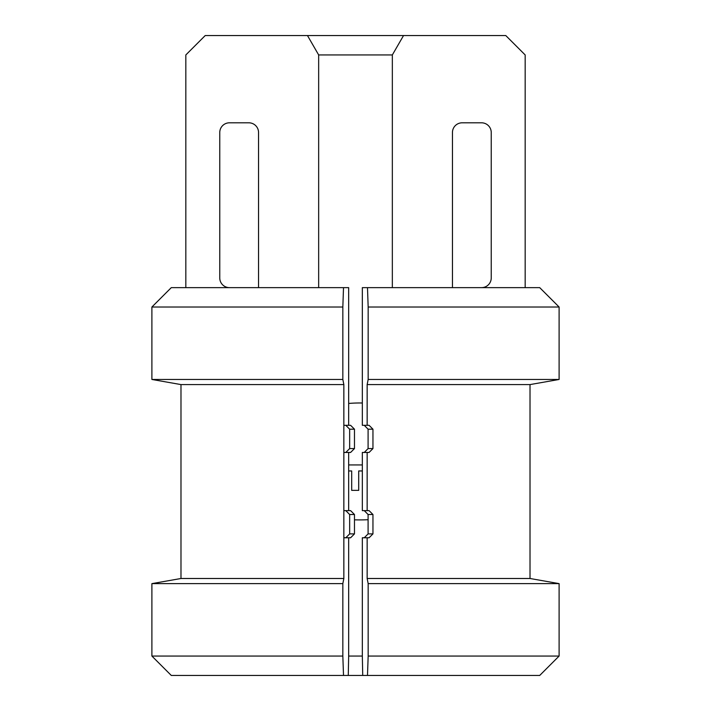 <?xml version="1.0" encoding="UTF-8"?>
<svg xmlns="http://www.w3.org/2000/svg" width="711" height="711" viewBox="0 0 711 711"><rect width="100%" height="100%" fill="white"/><g stroke="black" fill="none" stroke-linecap="round" stroke-linejoin="round"><path stroke-width="1.07" d="M367.152 384.589L530.015 384.589L530.015 578.496L367.152 578.496L367.152 537.774L369.08 537.774L372.955 533.899L372.955 514.506L369.08 510.631L367.152 510.631L367.152 452.454L369.08 452.454L372.955 448.579L372.955 429.186L369.08 425.311L367.152 425.311L367.152 384.589L368.165 379.461L368.165 307.019L367.489 287.635L362.334 287.635L362.334 425.311L367.152 425.311M342.835 379.461L343.848 384.589L343.848 578.496L180.985 578.496L180.985 384.589L151.896 379.461L151.896 307.019L342.835 307.019L342.835 379.461L151.896 379.461M343.848 384.589L180.985 384.589M171.289 675.45L343.511 675.45L171.289 675.45L151.896 656.057L342.835 656.057L343.511 675.45L348.274 675.45L348.666 656.057L362.334 656.057L362.726 675.45L367.489 675.45L368.165 656.057L559.104 656.057L559.104 583.624L368.165 583.624L367.152 578.496M348.274 675.45L362.726 675.45M539.711 675.45L367.489 675.45L539.711 675.45L559.104 656.057M348.666 425.311L348.666 287.635L343.511 287.635L342.835 307.019M258.546 287.635L258.546 132.504A9.696 9.696 0 0 0 248.85 122.807L229.457 122.807A9.696 9.696 0 0 0 219.761 132.504L219.761 277.939A9.696 9.696 0 0 0 229.457 287.635L318.661 287.635L318.661 54.943L318.661 287.635L343.511 287.635L171.289 287.635L185.829 287.635L185.829 54.943L205.221 35.55L505.779 35.55L525.171 54.943L525.171 287.635L539.711 287.635L367.489 287.635L392.339 287.635L392.339 54.943L318.661 54.943L307.463 35.55M452.454 287.635L481.543 287.635A9.696 9.696 0 0 0 491.239 277.939L491.239 132.504A9.696 9.696 0 0 0 481.543 122.807L462.15 122.807A9.696 9.696 0 0 0 452.454 132.504L452.454 287.635L392.339 287.635L392.339 54.943L403.537 35.55M368.165 307.019L559.104 307.019L539.711 287.635M530.015 384.589L559.104 379.461L368.165 379.461M372.955 448.579L368.094 448.579L364.254 452.454M364.254 425.311L368.094 429.186L372.955 429.186M368.094 429.186L368.094 448.579M525.171 287.635L481.543 287.635M229.457 287.635L185.829 287.635M345.786 425.311L349.661 429.186L354.478 429.186L350.603 425.311L343.848 425.311M349.661 429.186L349.661 448.579L354.478 448.579L354.478 429.186M343.848 452.454L350.603 452.454L354.478 448.579M345.786 452.454L349.661 448.579M348.666 452.454L348.666 510.631M345.786 510.631L349.661 514.506L354.478 514.506L350.603 510.631L343.848 510.631M349.661 514.506L349.661 533.899L354.478 533.899L354.478 514.506M343.848 537.774L350.603 537.774L354.478 533.899M345.786 537.774L349.661 533.899M343.848 578.496L342.835 583.624L342.835 656.057M348.666 537.774L348.666 656.057M364.254 510.631L368.094 514.506L372.955 514.506M368.094 514.506L368.094 533.899L364.254 537.774M372.955 533.899L368.094 533.899M367.152 510.631L362.334 510.631L362.334 452.454L367.152 452.454M362.334 656.057L362.334 537.774L367.152 537.774M368.165 656.057L368.165 583.624M342.835 583.624L151.896 583.624L151.896 656.057M362.334 470.958L358.708 470.958L358.708 490.368L351.687 490.368L351.687 470.958L348.666 470.958M348.666 464.941L362.334 464.941M348.666 403.448A132.166 132.166 0 0 1 362.334 403.004M368.094 519.697A157.824 157.824 0 0 1 354.478 519.821M171.289 287.635L151.896 307.019M559.104 379.461L559.104 307.019M180.985 578.496L151.896 583.624M530.015 578.496L559.104 583.624"/></g></svg>
